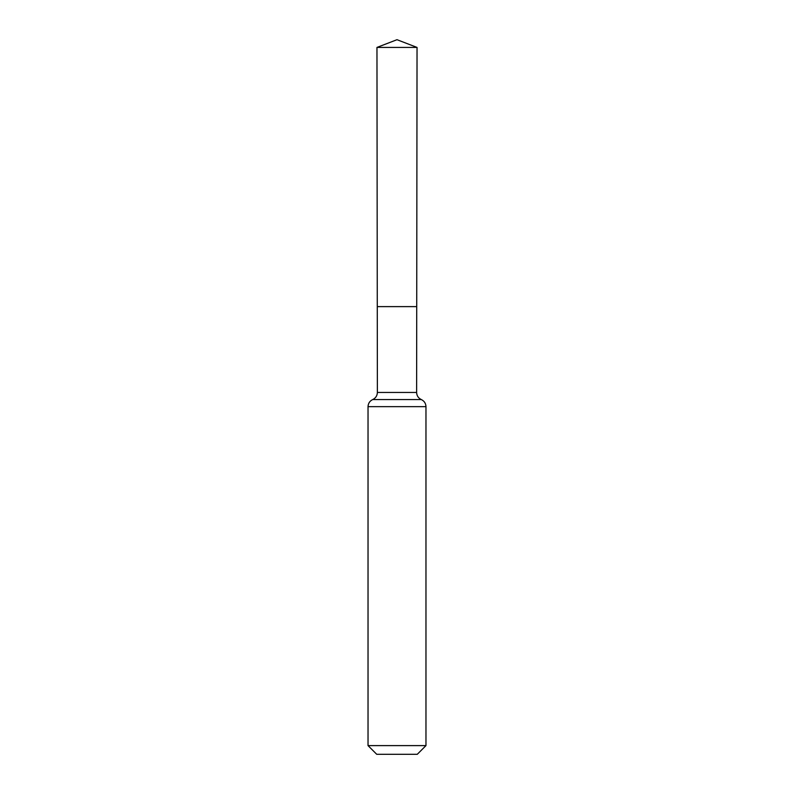 <?xml version="1.0" encoding="UTF-8"?>
<svg xmlns="http://www.w3.org/2000/svg" width="794" height="794" viewBox="0 0 794 794"><rect width="100%" height="100%" fill="white"/><g stroke="black" fill="none" stroke-linecap="round" stroke-linejoin="round"><path stroke-width="1.19" d="M368.029 745.606L425.971 745.606L417.277 754.3L376.723 754.3L368.029 745.606L368.029 406.657C368.178 403.362 369.736 401 372.704 399.561C375.681 398.122 377.229 395.749 377.378 392.454L416.622 392.454L417.039 47.422L376.961 47.422L397 39.7L417.039 47.422M377.378 392.454L377.269 306.623L416.731 306.623L377.269 306.623L376.961 47.422M425.971 745.606L425.971 406.657C425.822 403.362 424.264 401 421.296 399.561C418.319 398.122 416.771 395.749 416.622 392.454M397 306.623L416.731 306.623L417.039 47.422L397 39.7M368.029 406.657L425.971 406.657M372.704 399.561L421.296 399.561"/></g></svg>
